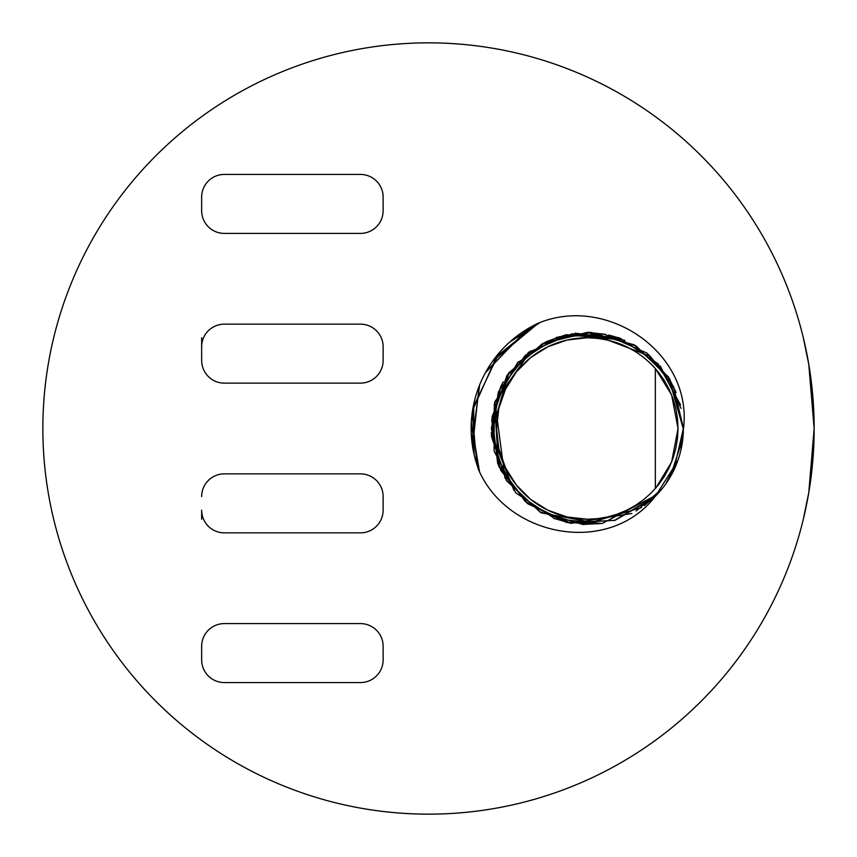 <?xml version="1.0" encoding="UTF-8"?>
<svg xmlns="http://www.w3.org/2000/svg" width="857" height="857" viewBox="0 0 857 857"><rect width="100%" height="100%" fill="white"/><g stroke="black" fill="none" stroke-linecap="round" stroke-linejoin="round"><path stroke-width="1.29" d="M471.982 442.362L479.684 384.793M510.076 341.739L540.006 322.607M478.088 468.04A116.145 116.145 0 0 1 538.035 323.314C606.627 294.337 692.852 352.805 683.511 428.479M479.449 471.339L471.307 422.48M486.208 371.306L528.833 328.135M479.438 471.318L475.764 460.905M473.032 407.664L499.117 352.913M472.528 446.347L479.181 386.068M509.529 342.232L539.953 322.628M479.502 471.446L471.243 423.926M485.512 372.559L527.58 328.874M479.374 471.189L476.171 462.298M472.785 409.089L498.174 354.016M479.299 471.05L476.599 463.669M472.55 410.524L497.231 355.162M650.42 356.298L587.431 332.312L541.817 344.096L506.841 375.72L491.736 420.358L499.106 466.926L528.18 504.012L571.148 523.338L631.845 513.493M680.565 404.922L658.026 363.743L619.011 337.669L572.037 333.823L528.651 352.238L499.717 389.432L491.372 435.817L506.658 480.402L540.906 512.775L599.182 523.702M666.842 482.073L674.684 468.136M683.468 428.5L673.623 386.732L647.078 353.127L603.981 334.059L556.954 337.208L517.403 362.843L494.285 403.904L494.082 451.039L515.796 492.871L555.122 518.839L602.01 523.573L656.408 495.067M681.047 449.379L683.2 428.521L668.514 376.941L634.062 344.782L588.62 332.302L542.845 343.528L507.526 374.723L491.854 419.169L498.624 465.812L527.237 503.263L569.969 523.134L615.133 520.274L654.298 497.521M670.228 476.963L682.675 438.977M584.785 524.366L600.789 523.509M666.146 483.08L678.005 460.102M676.162 392.452L668.953 378.087M605.717 334.391L589.809 332.57M518.571 361.611L494.607 402.747L498.388 464.612M553.74 518.335L568.844 522.674M644.357 505.576L655.991 495.507M673.934 469.765L683.361 428.5A96.048 96.048 0 0 1 655.219 496.417L614.587 520.381L567.634 522.663L525.416 501.731L497.703 463.594L492.1 416.791L508.897 372.752L544.988 342.446L591.019 332.366L636.14 345.971L669.778 378.987L683.2 428.5L669.156 377.958L635.112 345.371L589.82 332.334L543.906 342.982L508.201 373.738L491.457 433.417M669.263 378.601L648.835 354.873M590.409 332.58L559.342 336.705M508.737 373.384L491.222 433.428L513.975 490.397M568.266 522.556L598.175 523.831M655.605 495.903L677.598 461.227M681.144 408.435L660.297 365.982M621.593 338.879L574.972 333.18M530.965 350.802L494.928 401.59L504.966 478.099M539.771 511.854L582.985 524.505M636.226 510.997L661.904 488.993M655.219 496.417C608.588 556.729 506.241 537.007 477.895 468.126M803.32 519.246L808.772 492.668L814.15 428.5L808.772 364.332L803.32 337.754M474.114 454.596L473.364 405.918M476.899 464.601L472.186 413.042M492.582 361.279L538.303 323.218M624.699 340.218L566.306 334.669L525.47 355.184L498.303 391.97L491.747 437.241L506.412 480.573L539.803 511.822L583.692 524.591L641.539 507.569M473.696 452.7L473.696 404.3L473.696 452.71L471.393 434.628M537.553 323.571L495.55 357.273L537.5 323.603M546.166 341.729L565.941 334.776L618.711 337.883L608.695 335.012M601.025 523.434L565.941 522.224L527.505 503.53L500.659 470.236L491.329 428.5L500.659 386.764L503.23 381.847L500.659 386.764L491.329 428.5L500.659 470.236L527.505 503.53L565.941 522.224L601.057 523.434L565.941 522.224L527.505 503.53L500.659 470.236L491.329 428.5L500.659 386.764L503.209 381.879L500.659 386.764L491.329 428.5L500.659 470.236L527.505 503.53L565.941 522.224L601.111 523.423M473.717 404.225L473.717 452.775L471.339 433.46M495.528 357.305L537.778 323.464M546.252 341.686L565.941 334.776L618.711 337.883L608.749 335.033M546.348 341.643L565.941 334.776L618.711 337.883L565.941 334.776L546.305 341.664M503.23 381.836L500.659 386.764L491.329 428.5L500.659 470.236L527.505 503.53L565.941 522.224L600.993 523.445L565.941 522.224L527.505 503.53L500.659 470.236L491.329 428.5L500.659 386.764L503.241 381.815M618.711 337.883L565.941 334.776L546.391 341.622M503.252 381.804L500.659 386.764L491.329 428.5L500.659 470.236L527.505 503.53L565.941 522.224L600.928 523.456M42.85 428.5A385.65 385.65 0 0 0 621.325 762.484A385.65 385.65 0 0 0 621.325 94.516A385.65 385.65 0 0 0 42.85 428.5M587.302 519.246A90.746 90.746 0 0 1 496.557 428.5A90.746 90.746 0 0 1 587.302 337.754L567.109 340.036L547.923 346.742L530.719 357.551L516.353 371.927L505.544 389.132L498.828 408.307L496.557 428.5L498.828 448.693L505.544 467.868L516.353 485.073L530.719 499.449L547.923 510.258L567.109 516.964L587.302 519.246L597.458 518.667L607.484 516.964L617.265 514.146L626.671 510.258L635.573 505.33L643.875 499.449L651.459 492.668L658.24 485.073L664.132 476.781L669.049 467.868L672.949 458.474L675.766 448.693L677.469 438.655L678.037 428.5L677.469 418.345L675.766 408.307L672.949 398.526L669.049 389.132L664.132 380.219L658.24 371.927L651.459 364.332L643.875 357.551L635.573 351.67L626.671 346.742L617.265 342.854L607.484 340.036L597.458 338.333L587.302 337.754L618.176 337.754M671.631 461.998L678.037 428.5L671.631 395.002M671.545 394.777L655.348 368.478L655.348 488.522M655.948 487.837L671.534 462.223M201.652 337.754L201.652 346.828A22.689 22.689 0 0 1 224.33 324.15L360.443 324.15A22.689 22.689 0 0 1 383.133 346.828L383.133 360.443A22.689 22.689 0 0 1 360.443 383.133L224.33 383.133A22.689 22.689 0 0 1 201.652 360.443L201.652 346.828M201.652 496.557A22.689 22.689 0 0 1 224.33 473.867L360.443 473.867A22.689 22.689 0 0 1 383.133 496.557L383.133 510.172A22.689 22.689 0 0 1 360.443 532.85L224.33 532.85A22.689 22.689 0 0 1 201.652 510.172L201.652 519.246M587.302 337.754C614.362 338.301 637.051 348.542 655.348 368.478M201.652 210.726L201.652 197.11A22.689 22.689 0 0 1 224.33 174.421L360.443 174.421A22.689 22.689 0 0 1 383.133 197.11L383.133 210.726A22.689 22.689 0 0 1 360.443 233.404L224.33 233.404A22.689 22.689 0 0 1 201.652 210.726M360.443 682.579L224.33 682.579A22.689 22.689 0 0 1 201.652 659.89L201.652 646.274A22.689 22.689 0 0 1 224.33 623.596L360.443 623.596A22.689 22.689 0 0 1 383.133 646.274L383.133 659.89A22.689 22.689 0 0 1 360.443 682.579"/></g></svg>
